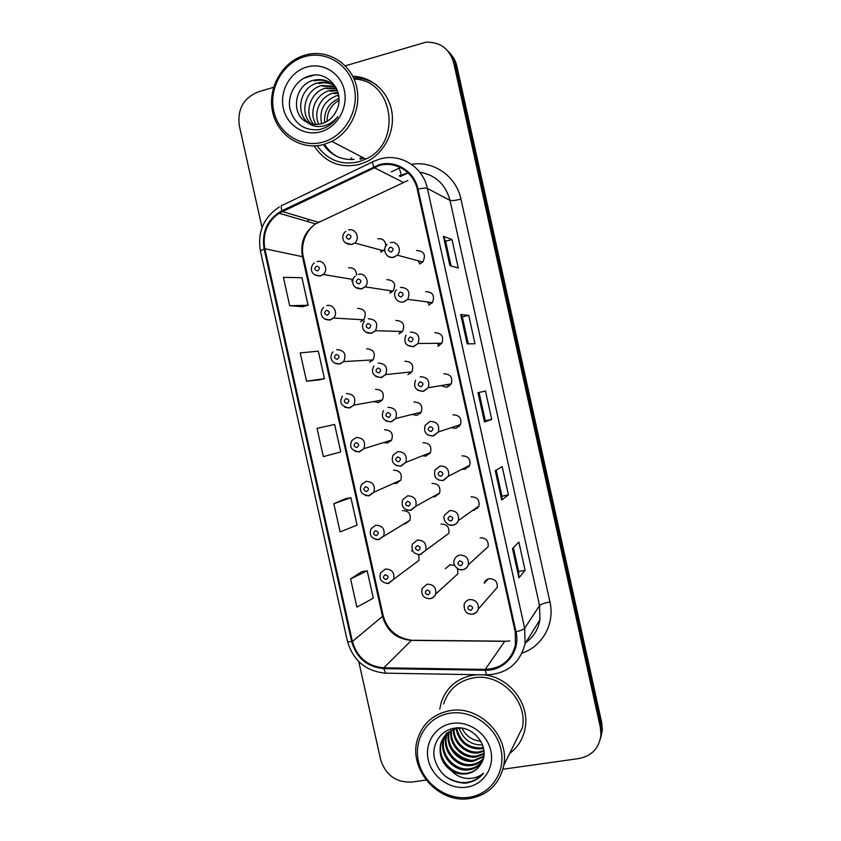 <?xml version="1.0" encoding="UTF-8"?>
<svg xmlns="http://www.w3.org/2000/svg" width="841" height="841" viewBox="0 0 841 841"><rect width="100%" height="100%" fill="white"/><g stroke="black" fill="none" stroke-linecap="round" stroke-linejoin="round"><path stroke-width="1.26" d="M413.919 564.185L419.018 560.369L418.765 554.608M403.827 523.89L405.457 523.785L409.924 520.274C411.228 514.051 408.758 510.813 402.513 510.54M383.538 442.587L387.512 443.018L391.622 440.074C393.546 433.557 391.191 430.119 384.568 429.762M391.275 440.579L390.708 440.358M373.488 401.588L378.534 402.597L382.392 399.98C384.705 393.315 382.434 389.761 375.591 389.32M381.761 400.758L380.889 400.253M372.216 360.789L371.238 360.001M362.702 320.663L361.788 319.685M393.672 483.365L396.489 483.417L400.8 480.169C402.387 473.809 399.969 470.476 393.546 470.172M352.905 279.969L352.537 279.401M450.061 564.689L445.278 568.758L450.051 564.7L454.655 565.499M443.133 537.504L448.768 533.394C449.683 527.339 447.118 524.227 441.052 524.069M432.779 496.81L434.997 496.758L439.622 492.994C440.789 486.792 438.256 483.596 432.043 483.407M412.037 414.476L416.947 415.359L421.194 412.216C423.002 405.677 420.605 402.271 413.982 401.998M420.185 413.562L418.639 412.847M422.371 455.801L425.977 456.074L430.434 452.605C431.896 446.235 429.415 442.944 423.012 442.723M429.846 453.572L428.752 453.267M391.139 292.542L389.709 290.618M400.768 333.047L399.086 331.386M410.471 373.393L408.726 372.174M381.604 251.911L380.542 249.977M472.821 614.13C475.649 613.52 477.488 611.827 478.329 609.042C477.751 611.512 475.743 613.215 472.316 614.161C466.555 614.308 463.843 611.081 464.158 604.469C465.031 601.788 466.839 600.148 469.593 599.549C475.806 599.644 478.718 602.808 478.329 609.042L497.262 587.407C497.641 581.667 494.95 578.766 489.21 578.703C486.676 579.26 484.994 580.784 484.185 583.255L488.243 578.955M472.705 510.403L474.061 510.277L478.971 505.977C479.717 499.964 477.089 496.915 471.086 496.842M478.718 506.618L478.014 506.65M451.333 427.649L455.906 428.311L460.542 424.568C461.835 418.219 459.302 414.981 452.931 414.855M459.27 426.44L457.115 425.714M462.024 469.246L464.989 469.31L469.783 465.262C470.771 459.091 468.185 455.959 462.014 455.864M469.068 466.597L467.575 466.398M429.604 304.799L427.417 301.951M439.454 345.546L436.942 343.296M440.831 385.63L446.823 387.28L451.249 383.895C452.91 377.357 450.44 373.993 443.838 373.814M449.367 386.093L446.855 384.631M419.869 263.885L418.198 260.763M408.137 172.889L400.337 176.589M412.584 550.771L411.48 550.887M369.546 362.135L373.089 359.895C375.864 353.073 373.698 349.393 366.592 348.857M360.547 321.64L363.711 319.801C367.023 312.841 364.983 309.025 357.593 308.353M351.549 281.125L352.768 280.673M356.552 275.154C356.29 269.845 353.63 267.396 348.595 267.816M428.479 598.708L430.413 598.634C432.989 598.088 434.734 596.574 435.67 594.093C434.524 596.668 432.589 598.193 429.867 598.655C423.622 598.466 421.005 595.102 422.035 588.553L427.207 584.169C433.609 584.348 436.426 587.659 435.67 594.093L457.872 573.804L457.557 568.674M389.814 293.036L393.041 291.123C396.384 284.09 394.313 280.263 386.839 279.632M398.865 333.845L402.524 331.48C405.257 324.605 403.039 320.926 395.89 320.453M407.906 374.623L411.901 371.838C414.129 365.131 411.806 361.598 404.942 361.241M380.752 252.195L384.726 249.283M385.84 246.098C385.556 240.768 382.865 238.329 377.777 238.781M462.97 569.672C465.683 569.063 467.491 567.433 468.384 564.774C467.302 567.507 465.336 569.136 462.487 569.651C458.755 571.281 451.596 564.595 454.392 559.791C455.307 557.236 457.094 555.659 459.733 555.071C466.082 555.165 468.963 558.403 468.384 564.774L488.137 546.692C488.674 540.816 486.014 537.851 480.148 537.788M428.626 305.115L432.411 302.613C435.081 295.685 432.821 292.016 425.641 291.627M437.73 346.219L441.872 343.244C443.985 336.505 441.609 333.004 434.744 332.731M419.522 263.979L422.823 262.014C426.177 254.897 424.085 251.06 416.526 250.481M314.103 145.914C325.068 162.408 340.163 168.589 359.401 164.447L367.223 161.409C384.568 152.694 395.207 131.301 391.811 111.538C388.51 91.743 371.659 76.615 352.736 76.237C371.659 76.615 388.51 91.743 391.811 111.538C395.207 131.301 384.568 152.694 367.223 161.409L359.401 164.447C340.163 168.589 325.068 162.408 314.103 145.914M472.705 675.218C456.758 678.435 446.224 687.644 441.094 702.866L439.759 709.131L441.094 702.866C446.224 687.644 456.758 678.435 472.705 675.218L477.436 674.724L472.705 675.218M379.165 165.551C395.501 160.642 413.772 171.932 417.241 189.288L515.207 631.927L515.459 644.763C511.433 660.385 501.341 668.606 485.215 669.425L383.801 667.817C367.622 666.335 357.152 657.557 352.4 641.483L264.852 248.747C262.339 233.724 267.081 221.887 279.065 213.225L379.165 165.551M378.986 164.752L281.882 210.755C267.427 219.102 261.509 231.832 264.116 248.936L351.664 641.609C356.531 658.082 367.254 667.081 383.843 668.606L485.246 670.224C504.926 671.107 520.873 651.407 515.996 631.801L418.019 189.078C414.466 171.28 395.733 159.716 378.986 164.752M337.472 156.689C332.1 153.84 327.769 149.772 324.458 144.494M323.343 144.589C330.965 155.28 341.236 160.221 354.166 159.422C341.236 160.221 330.965 155.28 323.343 144.589M359.937 158.339L362.692 157.446L359.937 158.339M600.327 739.197L601.641 732.469L601.042 724.974L455.317 64.578C454.119 59.333 451.691 54.865 448.022 51.175C451.691 54.865 454.119 59.333 455.317 64.578L601.042 724.974L601.641 732.469L600.327 739.197M525.11 570.314L518.634 571.491L518.95 577.841L525.11 570.314L518.855 542.046L512.495 548.647L518.95 577.841M508.437 494.907L501.982 496.19L501.72 499.964L508.437 494.907L502.182 466.597L495.254 470.729L501.72 499.964M449.903 265.63L458.271 267.995L451.985 239.559L443.407 236.268L449.903 265.63M451.07 265.966L445.583 241.167L443.407 236.268M445.593 241.199L451.985 239.559M467.197 343.864L475.018 343.748L468.742 315.354L460.721 314.545L467.197 343.864M468.29 343.843L462.319 316.868L460.721 314.545M462.329 316.878L468.742 315.354M491.743 419.386L485.299 420.763L484.479 421.972L491.743 419.386L485.467 391.033L478.003 392.694L484.479 421.972M509.657 753.473C518.056 747.144 523.228 738.682 525.162 728.064C530.04 703.244 508.374 676.143 482.892 674.818C508.374 676.143 530.04 703.244 525.162 728.064C523.228 738.682 518.056 747.144 509.657 753.473M502.897 769.252L578.892 758.55C591.948 755.901 599.297 748.006 600.958 734.876L600.348 727.339L453.72 62.875C449.504 48.757 440.253 41.861 425.956 42.176L345.283 65.819M314.166 75.143L303.822 78.234M273.567 87.296L258.092 91.942C243.47 98.04 237.215 109.319 239.328 125.761L262.024 227.585M358.781 661.646L380.616 759.56C385.63 775.15 396.006 782.656 411.754 782.077L426.124 780.059M361.714 571.68L350.602 578.934L356.878 607.118L373.309 598.182L367.202 570.797L361.598 571.701M306.545 381.225L324.426 378.65L318.308 351.139L300.237 352.915L306.545 381.225L319.023 379.943M289.714 305.704L308.09 305.251L301.951 277.709L283.396 277.351L289.714 305.704L302.718 306.713M345.472 498.724L333.835 503.706L340.121 531.933L357.036 525.11L350.928 497.683L345.357 498.745M317.046 428.363L323.343 456.631L340.742 451.932L334.623 424.463L317.046 428.363L334.623 424.463M485.299 420.773L479.044 392.463M501.982 496.201L496.222 470.161M518.634 571.523L513.378 547.733M324.426 378.65L318.907 379.974M308.09 305.251L302.602 306.744M333.835 503.706L350.928 497.683M350.602 578.934L367.202 570.797M376.6 85.015C369.641 80.179 361.935 77.782 353.504 77.814M601.021 736.769L602.324 730.093L601.725 722.64L456.894 66.26C455.706 61.046 453.288 56.61 449.641 52.941M338.976 100.405C331.07 104.978 327.107 111.958 327.096 121.335M323.102 142.055C344.705 136.126 359.506 110.507 354.24 87.506C349.288 64.41 325.614 50.061 304.169 56.81C282.639 63.222 268.573 88.673 273.756 111.191C278.613 133.803 301.562 148.321 323.102 142.055M324.184 144.358L331.806 141.383C351.118 131.785 362.135 106.754 356.216 85.267C350.497 63.706 329.01 49.976 308.279 54.318L304.4 55.306C281.914 62.013 267.228 88.589 272.642 112.105C277.719 135.716 301.677 150.886 324.184 144.358M317.131 145.714C327.538 160.232 341.435 165.582 358.802 161.745L365.793 159.065C402.65 143.128 393.451 79.601 354.093 79.128M324.679 122.607C323.796 111.327 328.558 103.264 338.976 98.429M321.609 123.711C318.991 110.076 324.153 100.678 337.094 95.506L338.639 95.149M318.802 124.279C312.852 112.547 320.484 96.273 333.372 93.088L338.019 92.394M316.163 124.457C308.111 112.841 315.48 94.003 329.577 90.618L337.22 90.029M313.661 124.3C303.527 113.262 310.35 91.658 325.709 88.105L336.305 88.042M311.265 123.848C299.07 113.724 305.094 89.272 321.756 85.54L334.729 86.203M308.962 123.112C294.665 114.092 299.764 86.896 317.719 82.923L318.203 82.796C323.207 81.588 328.137 82.176 332.994 84.563M307.354 122.408C311.979 124.615 316.815 125.036 321.861 123.648L324.269 122.786C329.472 120.494 333.404 116.689 336.085 111.359C346.229 93.446 328.926 70.297 310.382 75.701C296.442 78.844 287.149 94.612 289.903 108.678C294.371 124.016 304.242 130.996 319.548 129.619L324.868 127.843C330.156 125.425 334.487 121.682 337.84 116.605C333.309 122.103 327.864 125.362 321.504 126.371C316.174 127.096 311.454 125.782 307.354 122.408L306.765 122.103C290.313 114.471 294.329 84.51 313.609 80.252L314.082 80.126C323.123 78.381 330.555 81.051 336.389 88.147M334.308 93.698L338.198 93.036M330.534 91.238L337.43 90.586M326.676 88.736L336.558 88.505M322.744 86.192L335.139 86.644M318.739 83.585L319.212 83.459C323.995 82.292 328.736 82.786 333.446 84.952M314.639 80.925L315.123 80.799C320.841 79.443 326.329 80.326 331.575 83.469M306.46 67.122C290.124 71.937 279.391 91.248 283.333 108.373C287.023 125.561 304.495 136.557 320.81 131.764C337.188 127.222 348.342 107.806 344.358 90.407C340.616 72.946 322.723 62.055 306.46 67.122M338.008 96.095L338.755 95.916M351.191 157.929L351.706 159.569M351.559 158.108L352.022 159.559M462.003 728.211C466.019 736.106 472.327 740.469 480.947 741.31M468.668 797.363C490.818 794.566 506.156 771.996 500.952 749.268C496.074 726.498 471.969 709.615 449.977 713.221C427.901 716.49 413.299 738.987 418.419 761.242C423.212 783.549 446.582 800.495 468.668 797.363M469.499 798.572C488.116 795.123 499.533 784.085 503.727 765.468C509.867 736.012 479.118 704.968 449.977 710.656C433.588 713.851 422.802 723.281 417.62 738.955C407.696 768.59 438.182 803.964 469.499 798.572M503.727 765.468L522.429 727.591C528.064 700.669 499.996 672.527 473.294 677.888C458.282 680.916 448.379 689.599 443.606 703.949M482.639 744.968C471.128 745.21 463.296 739.628 459.133 728.201M483.586 748.28L480.505 748.91C467.375 748.995 459.218 742.267 456.022 728.748M483.407 747.491L481.073 747.912C468.332 748.059 460.227 741.615 456.758 728.569M484.017 751.297L478.203 752.947C465.946 754.577 452.9 743.045 453.331 729.61M483.953 750.561L478.781 751.928C466.797 753.515 453.972 742.519 453.972 729.368M484.048 754.093L475.859 757.058C462.497 758.929 448.663 745.084 450.944 730.734M484.069 753.41L476.448 756.017C463.37 757.825 449.714 744.59 451.512 730.44M483.743 756.721L473.462 761.252C458.976 763.397 444.49 746.934 448.8 732.091M483.848 756.08L474.061 760.19C459.869 762.272 445.53 746.493 449.315 731.733M483.155 759.16C479.875 762.85 475.827 764.974 471.023 765.531C456.232 767.738 441.546 750.666 446.235 735.644L446.886 733.646M483.323 758.571C480.095 761.967 476.195 763.922 471.633 764.458C456.873 766.656 442.229 749.636 446.907 734.656L447.349 733.236M482.356 761.315C479.044 766.298 474.429 769.168 468.532 769.904C453.593 772.112 438.771 754.85 443.501 739.681L445.183 735.402M482.555 760.832C479.223 765.468 474.755 768.117 469.152 768.8C454.256 771.008 439.475 753.788 444.195 738.661L445.593 734.939M445.867 734.393L446.792 732.805M441.42 742.761L440.716 743.801C438.55 754.724 441.924 763.575 450.839 770.377L451.438 770.766C456.158 773.489 461.11 774.519 466.271 773.857C472.737 772.805 477.625 769.515 480.915 763.964C477.635 769.357 472.863 772.448 466.618 773.236C451.585 775.444 436.658 758.046 441.42 742.761L444.037 736.842M440.716 743.801C443.354 735.455 448.968 730.324 457.557 728.422L461.099 728.085M480.915 763.964C491.565 748.721 474.177 724.826 455.286 728.075C441.083 729.652 431.528 743.896 434.334 758.109C438.855 773.773 448.989 782.13 464.726 783.192L466.366 783.013C473.451 781.93 479.181 778.65 483.554 773.152C478.718 777.147 472.978 778.882 466.313 778.335C460.731 777.788 455.78 775.265 451.438 770.766M452.237 723.397C435.491 725.836 424.348 742.908 428.237 759.822C431.885 776.769 449.672 789.625 466.408 787.208C483.197 785.042 494.76 767.928 490.818 750.74C487.128 733.52 468.921 720.705 452.237 723.397M483.554 773.152C472.674 784.569 459.922 785.62 445.31 776.306M470.718 760.296C462.497 758.456 456.064 754.135 451.407 747.355M464.684 759.087L455.191 752.758M485.215 669.425L504.716 641.326L509.793 640.926M411.491 164.321C433.567 160.463 456.327 176.305 460.952 199.117L549.94 601.977C544.369 603.05 540.91 604.258 539.554 605.583L449.998 200.4C445.614 184.389 435.543 174.991 419.796 172.216M549.94 601.977C555.06 623.528 542.508 646.351 522.229 653.015M539.911 619.828L539.554 605.583L524.668 628.259L525.068 643.701L539.911 619.828C538.324 629.289 533.625 636.847 525.814 642.513M373.635 166.749C372.363 162.755 372.353 160.978 373.604 161.419L379.112 159.264M408.001 172.762L399.118 175.958M279.359 206.939C263.643 217.367 257.325 232.053 260.405 250.986L264.116 248.936M351.664 641.609C348.994 641.872 347.575 641.715 347.407 641.136C353.073 660.542 365.74 671.213 385.43 673.168L386.639 673.189M383.843 668.606L385.43 673.168L487.307 674.892M372.71 161.85L282.576 205.183C280.999 204.92 280.768 206.77 281.882 210.755M485.246 670.224L486.434 674.881C506.923 673.956 519.801 663.57 525.068 643.701M515.996 631.801C520.737 630.645 523.628 629.457 524.668 628.259L427.375 188.426C425.945 187.89 422.834 188.111 418.019 189.078M380.079 158.991C400.337 152.862 423.065 166.854 427.375 188.426L449.998 200.4C451.775 200.915 455.423 200.484 460.952 199.117M391.296 171.879L400.484 167.517M600.348 727.339L601.725 722.64M453.72 62.875L456.894 66.26M309.225 219.554L307.039 221.393M399.128 168.137C401.104 173.225 401.483 175.653 400.242 175.422M352.4 641.483L382.508 616.369C386.871 631.107 396.5 639.107 411.417 640.39L504.716 641.326M383.801 667.817L411.417 640.39M407.874 180.521L315.575 223.874C304.495 231.78 300.1 242.618 302.382 256.379L382.508 616.369L383.128 615.391C387.112 629.772 396.595 638.056 411.575 640.243M373.951 167.506L403.07 182.287M282.187 211.49L318.455 222.297L320.148 221.498M264.852 248.747L303.338 256.894L383.128 615.391M484.616 421.909L478.151 392.663M467.365 343.864L460.889 314.597M450.072 265.682L443.596 236.416M501.846 499.806L495.402 470.655M519.044 577.588L512.621 548.521M390.466 242.629C397.162 240.526 402.397 250.124 397.299 255.159L393.725 257.314C391.128 257.882 388.868 257.23 386.955 255.37M390.224 247.138C387.554 249.556 387.922 251.196 391.317 252.058C393.987 249.64 393.63 248 390.224 247.138M348.552 229.971C355.533 227.743 360.537 238.329 354.702 242.986L351.78 244.542L345.294 242.807M349.225 239.275C351.853 236.868 351.485 235.249 348.142 234.397C345.514 236.805 345.882 238.434 349.225 239.275M317.078 261.583C323.932 259.427 328.905 269.877 323.207 274.471L320.295 276.037L314.313 274.66M317.625 270.939C320.211 268.573 319.853 266.965 316.552 266.103C313.977 268.468 314.334 270.087 317.625 270.939M400.19 292.079C397.509 294.466 397.877 296.095 401.273 296.989C403.953 294.602 403.596 292.962 400.19 292.079M400.39 287.38C408.169 287.801 410.608 291.785 407.727 299.333L403.638 302.056M410.303 332.09C417.735 332.384 420.311 336.2 418.03 343.517L413.551 346.755L407.37 345.273M410.145 336.968C407.454 339.322 407.822 340.962 411.228 341.877C413.909 339.522 413.551 337.882 410.145 336.968M420.206 376.768C427.344 376.968 430.024 380.626 428.237 387.733L423.454 391.412L417.683 390.213M420.08 381.825C417.399 384.148 417.756 385.777 421.173 386.723C423.864 384.4 423.496 382.76 420.08 381.825M433.273 436.048L428.101 435.133M460.542 424.568L438.35 431.969L432.957 435.943C425.988 435.585 423.401 432.022 425.21 425.252L430.098 421.404C436.994 421.551 439.738 425.073 438.35 431.969L433.346 436.037M430.024 426.629C427.323 428.931 427.691 430.56 431.107 431.528C433.798 429.236 433.441 427.606 430.024 426.629M456.737 425.84L459.112 426.597M358.413 274.376C365.026 272.347 370.187 281.935 365.131 286.865L361.641 288.947L355.417 287.401M359.128 283.859C361.756 281.483 361.399 279.864 358.045 278.991C355.417 281.367 355.775 282.986 359.128 283.859M368.263 318.75C375.99 319.265 378.387 323.259 375.443 330.734L371.491 333.299L365.583 331.985M369.02 328.4C371.648 326.056 371.291 324.437 367.938 323.533C365.299 325.877 365.667 327.506 369.02 328.4M378.114 363.081C385.535 363.48 388.048 367.317 385.651 374.602L381.341 377.62L375.822 376.547M378.902 372.91C381.541 370.597 381.183 368.968 377.819 368.043C375.181 370.355 375.538 371.985 378.902 372.91M326.876 305.619C333.404 303.633 338.513 313.199 333.499 318.045L330.093 320.053L324.416 318.876M327.464 315.144C330.05 312.81 329.693 311.191 326.392 310.308C323.806 312.652 324.163 314.261 327.464 315.144M336.663 349.614C344.337 350.203 346.681 354.198 343.696 361.598L339.869 364.037L334.571 363.081M337.283 359.307C339.88 357.005 339.522 355.396 336.211 354.481C333.625 356.784 333.982 358.392 337.283 359.307M346.439 393.567C353.84 394.051 356.29 397.909 353.809 405.152L349.646 407.98L344.789 407.254M347.102 403.438C349.698 401.157 349.341 399.549 346.029 398.613C343.433 400.884 343.79 402.492 347.102 403.438M390.245 440.505L391.097 440.821M391.622 440.074L363.848 448.695L358.949 451.806C351.296 450.576 348.952 446.802 351.906 440.505L356.216 437.488C363.365 437.888 365.909 441.63 363.848 448.695L359.412 451.89M356.91 447.517C359.517 445.278 359.16 443.67 355.838 442.702C353.241 444.952 353.598 446.55 356.91 447.517M359.328 451.911L355.081 451.396M324.752 144.641C328.022 149.866 332.311 153.903 337.609 156.752M360.137 159.233L363.764 158.013M418.208 412.952L419.995 413.74M387.943 407.38C395.102 407.685 397.709 411.386 395.764 418.492L391.17 421.898L386.135 421.089M388.773 417.378C391.422 415.086 391.065 413.467 387.701 412.51C385.052 414.802 385.409 416.421 388.773 417.378M469.783 465.262L448.411 476.227L442.808 480.537C436.237 480.369 433.609 476.921 434.902 470.182L439.98 465.998C446.666 466.114 449.472 469.52 448.411 476.227L443.228 480.621L438.645 480.043M439.948 471.412C437.246 473.672 437.604 475.302 441.031 476.3C443.733 474.04 443.375 472.411 439.948 471.412M467.207 466.587L468.942 466.776M452.836 525.205L449.336 524.889M478.971 505.977L458.419 520.505C457.294 523.06 455.37 524.605 452.647 525.11C448.306 526.645 441.788 519.938 444.637 515.028L449.861 510.55C456.369 510.655 459.218 513.967 458.419 520.505C457.462 523.018 455.696 524.574 453.099 525.162M449.861 516.143C447.16 518.371 447.517 520.001 450.944 521.031C453.656 518.802 453.288 517.173 449.861 516.143M477.667 506.892L478.613 506.839M477.488 508.406L476.815 508.321M462.613 569.725L460.195 569.63M459.775 560.842C457.062 563.039 457.42 564.668 460.857 565.72C463.57 563.523 463.202 561.893 459.775 560.842M472.379 614.193L471.191 614.224M469.677 605.499C466.955 607.665 467.323 609.294 470.75 610.377C473.472 608.211 473.115 606.582 469.677 605.499M487.233 580.027L487.223 579.407M428.332 453.436L429.688 453.772M430.434 452.605L405.814 462.382L400.547 466.061C393.367 465.42 390.865 461.793 393.062 455.212L397.772 451.628C404.7 451.88 407.38 455.465 405.814 462.382L400.999 466.145M398.645 461.804C401.294 459.543 400.936 457.925 397.562 456.947C394.913 459.197 395.27 460.815 398.645 461.804M400.863 466.166L396.542 465.609M438.529 493.604L439.275 493.667M439.622 492.994L415.801 506.282L410.324 510.287C403.522 509.867 400.978 506.345 402.692 499.733L407.591 495.843C414.319 496.064 417.052 499.543 415.801 506.282L410.807 510.35M408.505 506.187C411.154 503.959 410.797 502.35 407.422 501.331C404.763 503.559 405.131 505.178 408.505 506.187M410.566 510.392L407.076 510.067M448.768 533.394L420.101 554.492C413.625 554.23 411.049 550.802 412.353 544.18L417.399 540.027C423.959 540.216 426.744 543.612 425.756 550.182L420.616 554.513M418.345 550.54C421.015 548.343 420.658 546.724 417.273 545.683C414.613 547.88 414.97 549.499 418.345 550.54M420.269 554.566L417.725 554.45M428.195 594.85C430.855 592.684 430.497 591.065 427.112 590.004C424.453 592.169 424.81 593.778 428.195 594.85M400.8 480.169L373.825 492.248L368.663 495.696C361.367 494.823 358.96 491.155 361.43 484.71L365.972 481.367C372.91 481.714 375.528 485.341 373.825 492.248L369.178 495.759M366.708 491.575C369.325 489.357 368.968 487.748 365.635 486.76C363.028 488.968 363.386 490.576 366.708 491.575M368.957 495.801L365.467 495.486M409.924 520.274L378.376 539.565C371.375 538.839 368.915 535.265 370.997 528.842L375.727 525.215C382.476 525.52 385.146 529.052 383.748 535.801L378.923 539.586M376.505 535.58C379.112 533.394 378.755 531.796 375.433 530.776C372.815 532.952 373.173 534.561 376.505 535.58M378.587 539.649L375.948 539.502M419.018 560.369L388.079 583.391C381.372 582.813 378.87 579.323 380.595 572.9L385.472 569.021C392.053 569.304 394.776 572.753 393.63 579.344L388.668 583.381M386.282 579.554C388.899 577.399 388.553 575.801 385.22 574.75C382.602 576.905 382.949 578.503 386.282 579.554M388.206 583.454L386.503 583.433M508.984 641.052L506.051 641.21M260.405 250.986L347.407 641.136M600.958 734.876L602.324 730.093M309.33 219.575L307.207 221.435M279.065 213.225L315.575 223.874C304.41 231.874 300.626 246.424 303.338 256.894M413.299 640.274L504.81 641.199M387.133 244.542C382.424 247.527 384.684 258.565 393.514 257.209L397.299 255.159L422.823 262.014M383.454 250.765L354.702 242.986L351.58 244.447C340.826 244.416 341.278 234.229 345.872 231.338M353.041 279.485L323.207 274.471L320.043 275.943C309.257 275.659 310.014 265.851 314.376 262.981M396.5 289.861C392.148 293.32 395.69 303.548 403.386 301.94L407.727 299.333L432.411 302.613M405.982 335.096C403.217 342.234 405.635 346.082 413.246 346.639L418.03 343.517L441.872 343.244M415.559 380.227C413.152 386.986 415.664 390.676 423.107 391.307L428.237 387.733L451.249 383.895M393.041 291.123L365.131 286.865L361.388 288.841C351.769 289.209 350.834 279.78 355.133 276.258M402.524 331.48L375.443 330.734L371.186 333.194C362.597 333.856 360.505 325.141 364.5 321.115M411.901 371.838L385.651 374.602L380.984 377.514C372.962 376.284 370.618 372.416 373.951 365.898M363.711 319.801L333.499 318.045L329.777 319.958C319.979 320.053 319.527 310.865 323.648 307.449M373.089 359.895L343.696 361.598L339.512 363.943C330.629 364.321 329.146 355.732 333.004 351.874M382.392 399.98L353.809 405.152L349.236 407.896C341.162 406.35 338.891 402.461 342.424 396.227M365.793 159.065L331.806 141.383M336.999 156.437C331.985 153.609 327.906 149.677 324.773 144.652M334.771 93.572L333.835 92.973M330.997 91.122L330.04 90.502M327.149 88.62L326.171 87.99M323.217 86.066L322.229 85.425M319.212 83.459L318.203 82.796M315.123 80.799L314.082 80.126M338.46 95.979L337.546 95.38M446.907 734.656L446.235 735.654M444.195 738.671L443.501 739.691M421.194 412.216L395.764 418.492L390.771 421.804C383.212 420.921 380.784 417.178 383.485 410.597"/></g></svg>
